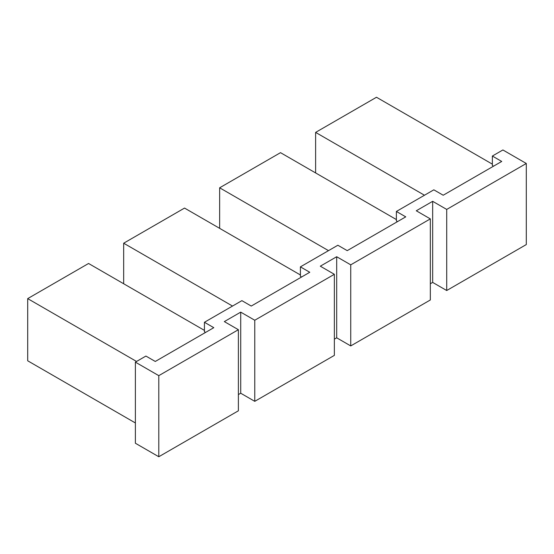 <?xml version="1.0" encoding="UTF-8"?>
<svg xmlns="http://www.w3.org/2000/svg" width="554" height="554" viewBox="0 0 554 554"><rect width="100%" height="100%" fill="white"/><g stroke="black" fill="none" stroke-linecap="round" stroke-linejoin="round"><path stroke-width="0.83" d="M493.531 166.179L492.361 165.501L492.361 156.041L501.723 161.449L443.2 195.237L433.837 189.828L396.38 211.455L396.38 220.914L397.55 221.586M301.577 277L300.406 276.321L300.406 266.862L309.769 272.27L251.253 306.057L241.89 300.649L204.433 322.276L204.433 331.735L205.603 332.407M204.433 322.276L213.796 327.677L155.279 361.464L145.91 356.063L135.377 362.143L135.377 443.235L158.79 456.745L238.379 410.798L238.379 329.706L158.79 375.654L158.79 456.745M446.711 209.426L446.711 290.518L526.3 244.563L526.3 163.478L446.711 209.426L432.667 201.317L432.667 282.408L446.711 290.518M432.667 201.317L416.283 210.776L430.326 218.885L350.737 264.833L350.737 345.925L430.326 299.977L430.326 218.885M432.667 282.408L430.326 283.759M350.737 264.833L336.693 256.731L336.693 337.815L350.737 345.925M336.693 256.731L320.309 266.19L334.353 274.299L254.764 320.247L254.764 401.338L334.353 355.384L334.353 274.299M336.693 337.815L334.353 339.166M254.764 320.247L240.72 312.137L240.72 393.229L254.764 401.338M240.72 312.137L224.328 321.597L238.379 329.706M240.72 393.229L238.379 394.58M492.361 156.041L502.894 149.961L526.3 163.478M300.406 266.862L337.864 245.242L347.226 250.643L405.75 216.856L396.38 211.455M135.377 362.143L158.79 375.654M300.406 274.971L184.537 208.075L123.674 243.213L232.521 306.057M396.38 219.564L280.511 152.662L219.647 187.799L328.501 250.643M492.361 164.15L376.485 97.255L315.621 132.392L424.475 195.237M204.433 330.385L88.564 263.482L27.7 298.62L136.547 361.464M27.7 298.62L27.7 360.793L135.377 422.958M219.647 187.799L219.647 228.345M123.674 243.213L123.674 283.759M315.621 132.392L315.621 172.938"/></g></svg>
